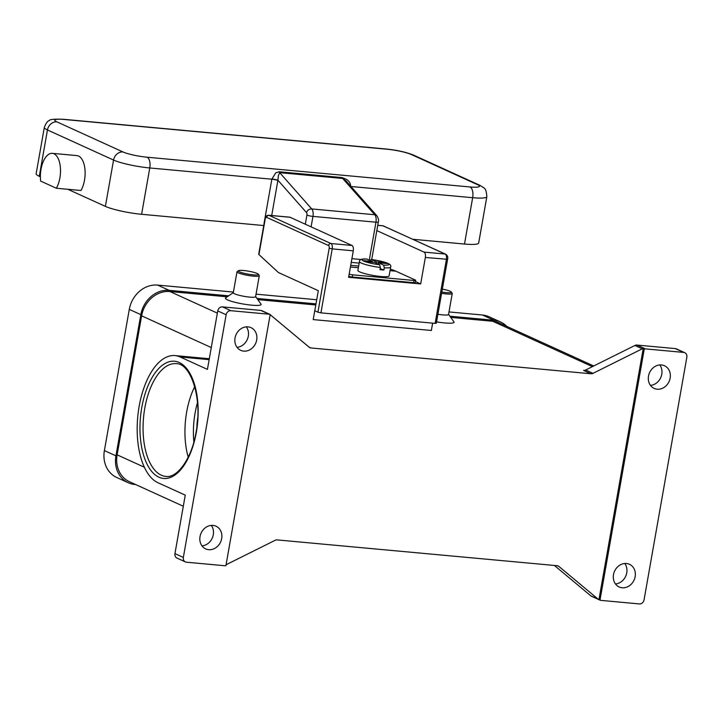 <?xml version="1.0" encoding="UTF-8"?>
<svg xmlns="http://www.w3.org/2000/svg" width="723" height="723" viewBox="0 0 723 723"><rect width="100%" height="100%" fill="white"/><g stroke="black" fill="none" stroke-linecap="round" stroke-linejoin="round"><path stroke-width="1.08" d="M194.713 386.642A56.62 27.601 -84.7 0 0 187.637 407.13A56.62 27.601 -84.7 0 0 186.679 411.947A56.62 27.601 -84.7 0 0 185.007 435.752A56.62 27.601 -84.7 0 0 188.215 457.18M261.979 310.745A4.528 3.895 114.5 0 0 261.88 310.7A4.528 3.895 114.5 0 0 261.771 310.655A4.528 3.895 114.5 0 0 260.777 310.411L222.458 306.877A4.528 3.895 114.5 0 0 219.44 307.917A4.528 3.895 114.5 0 0 217.74 310.926L207.429 369.39L180.154 356.972L209.146 359.647M217.74 310.926L226.136 314.749L183.344 557.433L174.948 553.61L185.26 495.147L157.976 482.729A64.546 31.469 95.3 0 1 138.337 411.568A64.546 31.469 95.3 0 1 174.984 355.58A64.546 31.469 95.3 0 1 180.154 356.972M260.777 310.411L269.173 314.225A4.528 3.895 -65.5 0 1 270.167 314.469A4.528 3.895 -65.5 0 1 270.194 314.487L225.91 565.675A4.528 3.895 -65.5 0 1 225.865 565.684A4.528 3.895 -65.5 0 1 224.826 565.738L186.498 562.214A4.528 3.895 -65.5 0 1 185.404 561.916A4.528 3.895 -65.5 0 1 183.94 560.659A4.528 3.895 -65.5 0 1 183.344 557.433M174.948 553.61A4.528 3.895 114.5 0 0 175.553 556.837A4.528 3.895 114.5 0 0 177.008 558.102L185.404 561.916M269.173 314.225L230.845 310.7L222.458 306.877M226.136 314.749A4.528 3.895 -65.5 0 1 227.835 311.73A4.528 3.895 -65.5 0 1 230.845 310.7M235.038 337.993A12.454 10.718 -65.5 0 1 251.035 327.655A12.454 10.718 -65.5 0 1 256.701 339.982A12.454 10.718 -65.5 0 1 240.705 350.321A12.454 10.718 -65.5 0 1 235.038 337.993M200.027 536.547A12.454 10.718 -65.5 0 1 216.023 526.208A12.454 10.718 -65.5 0 1 221.69 538.545A12.454 10.718 -65.5 0 1 205.694 548.884A12.454 10.718 -65.5 0 1 200.027 536.547M270.194 314.487L269.146 314.008A4.528 3.895 -65.5 0 1 269.218 314.044A4.528 3.895 -65.5 0 1 269.327 314.089M202.006 545.874A12.454 10.718 114.5 0 0 213.294 534.722A12.454 10.718 114.5 0 0 211.324 525.404M237.017 347.311A12.454 10.718 114.5 0 0 248.305 336.159A12.454 10.718 114.5 0 0 246.335 326.841M226.073 564.744L275.101 540.325A4.528 3.895 114.5 0 1 276.132 539.973A4.528 3.895 114.5 0 1 277.171 539.909L557.072 565.702A4.528 3.895 114.5 0 1 558.066 565.946A4.528 3.895 114.5 0 1 558.174 565.992A4.528 3.895 114.5 0 1 558.942 566.471L598.102 599.141L590.763 595.797A4.528 3.895 114.5 0 0 591.531 596.285A4.528 3.895 114.5 0 0 591.631 596.33M598.942 599.656L643.235 348.468L644.283 348.947A4.528 3.895 -65.5 0 1 644.32 348.938A4.528 3.895 -65.5 0 1 645.368 348.884L683.687 352.417A4.528 3.895 -65.5 0 1 684.789 352.707A4.528 3.895 -65.5 0 1 686.244 353.963A4.528 3.895 -65.5 0 1 686.85 357.189L644.057 599.873A4.528 3.895 -65.5 0 1 642.358 602.892A4.528 3.895 -65.5 0 1 639.34 603.922L601.021 600.397A4.528 3.895 -65.5 0 1 600.027 600.153A4.528 3.895 -65.5 0 1 599.991 600.135L598.942 599.656A4.528 3.895 -65.5 0 1 598.87 599.629A4.528 3.895 -65.5 0 1 598.102 599.141M645.368 348.884L636.972 345.061A4.528 3.895 114.5 0 0 635.933 345.115A4.528 3.895 114.5 0 0 634.902 345.477L642.25 348.82A4.528 3.895 -65.5 0 1 643.235 348.468M642.25 348.82L592.996 373.348L585.648 370.004A4.528 3.895 -65.5 0 1 584.618 370.357A4.528 3.895 -65.5 0 1 583.578 370.411L590.917 373.755A4.528 3.895 114.5 0 0 591.965 373.701A4.528 3.895 114.5 0 0 592.996 373.348M590.917 373.755L311.017 347.971L308.956 347.031M270.167 314.677L309.155 347.203A4.528 3.895 114.5 0 0 309.923 347.682A4.528 3.895 114.5 0 0 310.022 347.727A4.528 3.895 114.5 0 0 311.017 347.971M448.468 314.198L453.945 321.843A18.12 2.648 -170 0 1 444.627 322.937A18.12 2.648 -170 0 1 436.565 321.862M255.626 296.566L260.994 304.067A18.12 2.648 -170 0 1 251.676 305.16A18.12 2.648 -170 0 1 232.797 301.708A18.12 2.648 -170 0 1 225.703 297.849L233.321 292.634M593.737 365.974L499.403 323.018A27.176 23.389 114.5 0 0 492.815 321.283L450.763 317.406M315.797 304.97L257.822 299.629M227.212 296.81L169.914 291.532A27.176 23.389 114.5 0 0 141.618 315.834L117.117 454.83A27.176 23.389 114.5 0 0 129.48 481.735L183.299 506.245M432.643 323.154L431.351 330.474L313.213 319.593L318.31 290.691L278.445 272.544L258.942 254.586L265.196 219.087A2.268 1.103 95.3 0 1 266.642 217.352L328.54 245.54A2.268 1.103 95.3 0 1 329.2 248.224L317.921 312.2L314.767 310.773M238.454 270.691L237.162 271.577A11.324 1.654 10 0 0 236.99 271.794L233.294 292.761A11.324 1.654 10 0 0 249.697 297.108A11.324 1.654 10 0 0 255.599 296.692L259.295 275.734A11.324 1.654 10 0 0 259.214 275.463L258.301 274.198A10.194 1.491 10 0 0 243.615 270.51A10.194 1.491 10 0 0 238.454 270.691A10.194 1.491 10 0 0 242.44 272.869A10.194 1.491 10 0 0 253.059 274.812A10.194 1.491 10 0 0 258.301 274.198M236.99 271.794A11.324 1.654 10 0 0 253.393 276.15A11.324 1.654 10 0 0 259.295 275.734M442.34 289.11A10.194 1.491 -170 0 1 451.251 291.965L452.164 293.24A11.324 1.654 -170 0 1 452.246 293.502L448.549 314.46A11.324 1.654 -170 0 1 442.648 314.885A11.324 1.654 -170 0 1 437.903 314.261M452.246 293.502A11.324 1.654 -170 0 1 446.344 293.927A11.324 1.654 -170 0 1 441.599 293.303M451.251 291.965A10.194 1.491 -170 0 1 446.01 292.589A10.194 1.491 -170 0 1 441.825 292.038M644.283 348.947L599.991 600.135M613.493 574.64A12.454 10.718 -65.5 0 1 629.48 564.302A12.454 10.718 -65.5 0 1 635.146 576.638A12.454 10.718 -65.5 0 1 619.159 586.977A12.454 10.718 -65.5 0 1 613.493 574.64M648.504 376.077A12.454 10.718 -65.5 0 1 664.491 365.739A12.454 10.718 -65.5 0 1 670.158 378.075A12.454 10.718 -65.5 0 1 654.17 388.414A12.454 10.718 -65.5 0 1 648.504 376.077M650.474 385.395A12.454 10.718 114.5 0 0 661.771 374.252A12.454 10.718 114.5 0 0 659.792 364.934M615.463 583.958A12.454 10.718 114.5 0 0 626.76 572.815A12.454 10.718 114.5 0 0 624.78 563.497M684.789 352.707L676.394 348.884A4.528 3.895 114.5 0 0 675.3 348.594L683.687 352.417M636.972 345.061L675.3 348.594M554.378 565.449L590.763 595.797M585.648 370.004L634.902 345.477M197.704 417.84A47.555 23.19 -84.7 0 0 196.855 427.067M233.421 292.074L157.587 285.088A27.176 23.389 114.5 0 0 129.29 309.381L104.392 450.583A27.176 23.389 114.5 0 0 116.755 477.496L128.296 482.747A27.176 23.389 114.5 0 0 134.894 484.491L135.689 484.564M506.769 326.371A27.176 23.389 114.5 0 0 500.587 322.006L489.046 316.755A27.176 23.389 114.5 0 0 482.449 315.011L449.001 311.929M316.719 299.747L256.05 294.162M500.587 322.006A27.176 23.389 114.5 0 0 493.99 320.271L449.905 316.204M315.987 303.868L256.954 298.436M228.658 295.824L169.128 290.339A27.176 23.389 114.5 0 0 140.831 314.641L115.933 455.842A27.176 23.389 114.5 0 0 128.296 482.747M317.921 312.2L320.94 312.86L332.219 248.884L329.2 248.224M258.825 253.999L258.942 254.586M376.81 230.601L424.021 252.092L445.097 254.035A2.268 1.952 -65.5 0 1 445.639 254.18L382.829 225.757A4.528 2.205 95.3 0 1 383.19 225.847L445.097 254.035A4.528 2.205 95.3 0 1 446.416 259.403L435.129 323.38L436.249 323.199M435.129 323.38L320.94 312.86M424.021 252.092A4.528 2.205 95.3 0 1 425.35 257.46L420.678 283.94L348.613 277.298L353.285 250.827A4.528 2.205 -84.7 0 0 351.965 245.459L290.068 217.271A4.528 2.205 -84.7 0 0 289.697 217.171L268.631 215.237A4.528 2.205 -84.7 0 1 269.001 215.327A2.268 1.952 114.5 0 0 266.642 217.352M415.508 281.581L420.678 283.94M413.683 282.684L352.255 277.026L352.643 274.821L414.071 280.479L413.683 282.684A3.172 0.461 10 0 0 415.201 282.666A3.172 0.461 10 0 0 415.336 282.566L415.725 280.361A3.172 0.461 -170 0 1 415.589 280.461A3.172 0.461 -170 0 1 414.071 280.479M348.784 276.367A3.172 0.461 10 0 0 349.878 276.647A3.172 0.461 10 0 0 352.255 277.026M352.643 274.821A3.172 0.461 -170 0 1 350.266 274.442A3.172 0.461 -170 0 1 349.173 274.162M390.293 269.182A137.008 66.805 -84.7 0 1 395.843 271.179L415.364 280.063A3.172 0.461 -170 0 1 415.725 280.361M384.329 263.326L384.844 262.612L386.941 263.57L378.454 262.783L383.615 265.133L384.293 267.826A15.852 2.323 10 0 0 390.664 267.085L389.11 275.906A15.852 2.323 -170 0 1 380.84 276.502A15.852 2.323 -170 0 1 357.885 270.402L359.439 261.581A15.852 2.323 10 0 0 380.352 267.456L379.674 264.772L374.523 262.422L366.037 261.636L363.94 260.687L372.426 261.464L372.291 262.214M380.144 268.622L383.904 270.031A15.852 2.323 -170 0 1 382.006 269.878A15.852 2.323 -170 0 1 379.964 269.67L380.352 267.456M372.426 261.464L366.841 259.096M378.454 262.783L378.228 264.112M384.293 267.826L383.904 270.031M376.123 263.154L376.358 261.825L384.844 262.612M369.751 261.202L371.206 259.485L376.358 261.825M390.664 267.085C392.282 263.407 382.693 261.247 371.035 259.43L371.206 259.485A13.583 1.988 10 0 1 387.257 263.217A13.583 1.988 10 0 1 383.615 265.133M350.628 186.272C350.709 183.534 349.272 181.202 346.326 179.277L342.16 177.578L279.15 171.767L275.852 172.788L271.875 179.024A9.056 4.419 95.3 0 1 271.839 179.205L264.058 223.335A4.528 0.66 -170 0 1 264.148 223.344M271.703 215.517L277.876 180.524A13.583 6.624 -84.7 0 0 277.921 180.244L278.355 175.662L279.674 172.661L342.684 178.464L346.19 181.066L376.855 215.752A4.528 3.597 138.5 0 0 374.758 214.74L342.684 178.464A4.528 2.205 95.3 0 1 342.395 178.066A4.528 2.205 95.3 0 1 342.16 177.578M279.15 171.767A4.528 2.205 95.3 0 0 279.394 172.264A4.528 2.205 95.3 0 0 279.674 172.661L311.749 208.938L374.758 214.74A6.796 3.317 95.3 0 1 375.96 222.196L312.96 216.394A6.796 3.317 -84.7 0 0 311.749 208.938A4.528 3.597 -41.5 0 0 308.585 209.86A4.528 3.597 -41.5 0 0 306.516 212.589L277.921 180.244A4.528 0.578 9.4 0 0 271.875 179.024M263.759 225.549L141.6 214.288A27.176 3.977 -170 0 1 105.386 206.38L67.835 189.29M40.38 176.783L39.286 176.295A27.176 3.977 -170 0 1 36.15 173.746L44.32 127.42A27.176 3.977 10 0 0 47.456 129.959L113.556 160.054A9.056 7.799 -65.5 0 1 116.963 154.026A9.056 7.799 -65.5 0 1 122.982 151.957L56.891 121.862A9.056 7.799 114.5 0 0 50.863 123.931A9.056 7.799 114.5 0 0 47.456 129.959L39.286 176.295M52.318 153.33L76.927 155.599A20.38 9.941 95.3 0 1 84.889 168.703A20.38 9.941 95.3 0 1 80.967 190.501L56.349 188.233L40.651 181.084A20.38 9.941 95.3 0 1 44.537 159.024A20.38 9.941 95.3 0 1 52.318 153.33A20.38 9.941 95.3 0 1 60.271 166.435A20.38 9.941 95.3 0 1 56.349 188.233M350.989 186.498L472.661 197.704A27.176 3.977 10 0 0 486.841 196.692L478.671 243.027A27.176 3.977 -170 0 1 464.491 244.04L412.932 239.286M197.487 402.621A54.352 26.498 -84.7 0 0 195.074 413.104A54.352 26.498 -84.7 0 0 193.863 441.979M144.808 408.088A56.62 27.601 95.3 0 1 176.231 363.651C190.727 363.145 202.783 398.68 196.087 432.056C191.767 458.888 176.963 478.436 165.838 476.412A56.62 27.601 95.3 0 1 144.808 408.088M196.34 432.273A58.879 28.712 -84.7 0 0 179.177 362.485A58.879 28.712 -84.7 0 0 141.789 407.429A58.879 28.712 -84.7 0 0 158.952 477.216A58.879 28.712 -84.7 0 0 196.34 432.273M557.306 565.729L558.942 566.471M169.914 291.532L217.352 313.131M492.815 321.283L592.417 366.633M117.117 454.83L144.401 467.248M141.618 315.834L211.279 347.546M169.128 290.339L157.587 285.088M493.99 320.271L482.449 315.011M115.933 455.842L104.392 450.583M140.831 314.641L129.29 309.381M353.285 250.827L332.219 248.884A4.528 2.205 -84.7 0 0 330.899 243.515A2.268 1.952 114.5 0 0 328.54 245.54M425.35 257.46L447.591 259.322C448.161 257.153 447.51 255.436 445.639 254.18M383.741 226.001A2.268 1.952 114.5 0 0 383.19 225.847L377.74 225.35M290.068 217.271L269.001 215.327L330.899 243.515L351.965 245.459M395.843 271.179L390.031 270.637M358.355 267.727L350.438 266.995M358.653 266.046L350.727 265.314M367.266 259.114A13.583 1.988 10 0 0 363.624 261.039A13.583 1.988 10 0 0 379.674 264.772M369.29 260.036L375.96 222.196A4.528 0.66 10 0 0 378.129 222.178A4.528 0.66 10 0 0 378.319 222.024C378.924 220.425 378.427 218.337 376.855 215.752A4.528 3.597 138.5 0 1 377.162 216.177M464.491 244.04L472.661 197.704A9.056 4.419 -84.7 0 0 472.535 190.908A9.056 4.419 -84.7 0 0 470.022 186.968L147.131 157.225A18.12 2.648 -170 0 1 122.982 151.957M105.386 206.38L113.556 160.054A27.176 3.977 10 0 0 149.769 167.962A9.056 4.419 -84.7 0 0 149.643 161.166A9.056 4.419 -84.7 0 0 147.131 157.225M141.6 214.288L149.769 167.962L271.839 179.205A4.528 0.66 10 0 1 275.237 179.747A4.528 0.66 10 0 1 277.876 180.524M306.516 212.589A2.268 1.103 95.3 0 1 306.923 215.074L305.305 224.211M306.923 215.074A4.528 0.66 10 0 0 309.552 215.861A4.528 0.66 10 0 0 312.96 216.394L311.107 226.85M56.891 121.862A18.12 2.648 -170 0 1 64.248 119.485A9.056 4.419 -84.7 0 0 63.516 119.295C54.18 118.943 49.444 119.376 49.318 120.596C47.619 120.94 45.956 123.217 44.32 127.42M64.248 119.485L387.139 149.236A9.056 4.419 -84.7 0 0 386.416 149.037L63.516 119.295M387.139 149.236A18.12 2.648 -170 0 1 411.288 154.505A9.056 7.799 -65.5 0 1 413.484 155.084L479.584 185.178A9.056 7.799 114.5 0 0 477.379 184.6A18.12 2.648 -170 0 1 470.022 186.968M411.288 154.505L477.379 184.6M351.902 258.662L361.184 259.512M269.218 314.044L261.88 310.7M598.87 599.629L591.531 596.285M174.984 355.58L209.309 358.744M258.717 254.162L264.943 218.87C265.269 216.584 266.498 215.364 268.631 215.237M436.312 323.298L447.591 259.322M382.829 225.757L377.749 225.287M367.058 259.069C361.961 258.644 359.421 259.476 359.439 261.581M371.712 259.521L378.319 222.024M479.584 185.178C485.187 188.775 486.064 187.781 486.841 196.692M413.484 155.084C406.199 152.164 397.18 150.149 386.416 149.037M359.168 263.118L351.242 262.386"/></g></svg>
